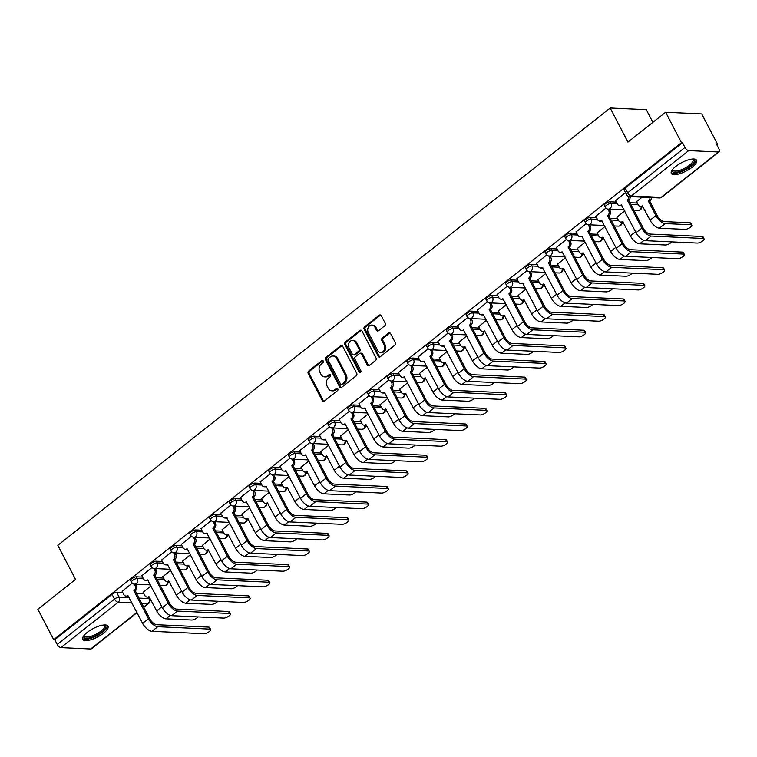 <?xml version="1.0" encoding="UTF-8"?>
<svg xmlns="http://www.w3.org/2000/svg" width="757" height="757" viewBox="0 0 757 757"><rect width="100%" height="100%" fill="white"/><g stroke="black" fill="none" stroke-linecap="round" stroke-linejoin="round"><path stroke-width="1.14" d="M323.277 360.994A1.259 1.022 -87.4 0 0 321.867 360.625L308.667 371.072A1.798 1.467 -87.4 0 0 308.213 373.561L322.264 400.567A1.798 1.467 -87.4 0 0 324.289 401.078L337.49 390.631A1.259 1.022 -87.4 0 0 336.392 388.53L334.689 389.883A5.744 4.693 -87.4 0 1 331.916 390.82A5.744 4.693 -87.4 0 1 328.207 388.227L327.043 385.985A5.744 4.693 -87.4 0 1 328.519 378.036L330.222 376.683A1.259 1.022 -87.4 0 0 329.125 374.583L327.421 375.936A5.744 4.693 -87.4 0 1 324.658 376.872A5.744 4.693 -87.4 0 1 320.949 374.28L319.776 372.028A5.744 4.693 -87.4 0 1 321.252 364.079L322.955 362.726A1.259 1.022 -87.4 0 0 323.277 360.994M322.984 360.625A1.259 1.022 -87.4 0 0 322.917 360.673L309.727 371.119A1.798 1.467 -87.4 0 0 309.263 373.608L323.324 400.614A1.798 1.467 -87.4 0 0 323.958 401.276M337.518 388.53A1.259 1.022 -87.4 0 0 337.442 388.578L335.739 389.931L334.689 389.883M330.251 374.583A1.259 1.022 -87.4 0 0 330.184 374.63L328.472 375.983L327.421 375.936M87.197 632.398A14.26 4.76 152.5 0 0 82.759 639.362A14.26 4.76 152.5 0 0 103.614 633.155A14.26 4.76 152.5 0 0 108.052 626.2A14.26 4.76 152.5 0 0 87.197 632.398M675.755 166.436A14.26 4.76 152.5 0 0 671.317 173.4A14.26 4.76 152.5 0 0 692.182 167.193A14.26 4.76 152.5 0 0 696.61 160.229A14.26 4.76 152.5 0 0 675.755 166.436M384.774 325.756A1.798 1.467 -87.4 0 0 385.237 323.277L381.291 315.697A1.798 1.467 -87.4 0 0 379.266 315.177L364.619 326.778A1.798 1.467 -87.4 0 0 364.155 329.267L378.216 356.273A1.798 1.467 -87.4 0 0 380.232 356.784L394.889 345.183A1.798 1.467 -87.4 0 0 395.353 342.703L390.584 333.553A1.798 1.467 -87.4 0 0 388.568 333.033L382.294 338A1.798 1.467 -87.4 0 0 381.831 340.48L384.196 345.022A4.797 3.927 -87.4 0 1 384.253 350.008A4.797 3.927 -87.4 0 1 380.648 352.45A4.797 3.927 -87.4 0 1 377.554 350.283L368.299 332.503A4.797 3.927 -87.4 0 1 368.233 327.516A4.797 3.927 -87.4 0 1 371.838 325.075A4.797 3.927 -87.4 0 1 374.942 327.242L376.484 330.203A1.798 1.467 -87.4 0 0 378.509 330.724L384.774 325.756M53.681 639.674L37.85 609.262L75.549 579.408L57.806 545.324L610.189 108.005L627.932 142.089L665.63 112.244L681.47 142.657L53.681 639.674L54.741 639.722L57.201 644.462L114.515 599.09A3.653 1.221 -27.5 0 1 119.152 597.178L129.239 597.652M342.675 346.271A1.798 1.467 -87.4 0 0 340.65 345.76L325.993 357.361A1.798 1.467 -87.4 0 0 325.538 359.84L339.59 386.846A1.798 1.467 -87.4 0 0 341.615 387.366L356.273 375.765A1.798 1.467 -87.4 0 0 356.727 373.277L342.675 346.271M345.306 342.069L359.963 330.468A1.798 1.467 -87.4 0 1 361.978 330.989L376.04 357.995A1.798 1.467 -87.4 0 1 375.576 360.474L369.312 365.442A1.798 1.467 -87.4 0 1 367.287 364.921L361.581 353.973A1.798 1.467 -87.4 0 0 359.566 353.453L355.402 356.746A1.798 1.467 -87.4 0 0 354.938 359.234L360.871 370.637A1.259 1.022 -87.4 0 1 359.14 372.009L344.842 344.558A1.798 1.467 -87.4 0 1 345.306 342.069L346.356 342.117L361.013 330.516L359.963 330.468M665.63 112.244L701.739 113.91L717.57 144.322L716.841 144.899M652.884 122.331L646.289 109.67L610.189 108.005M681.47 142.657L682.521 142.704L684.99 147.445A3.653 1.722 51.6 0 0 688.681 150.596L718.469 151.977A3.653 1.722 51.6 0 0 719.15 151.788A3.653 1.722 51.6 0 0 718.989 149.015L716.519 144.275L717.57 144.322M54.741 639.722L112.045 594.349A3.653 1.221 -27.5 0 1 116.682 592.447L122.842 592.731M136.563 593.365L143.896 593.696M137.045 612.64L91.37 648.806A3.653 1.722 -128.4 0 1 90.689 648.995L60.901 647.614A3.653 1.722 -128.4 0 1 57.201 644.462M151.968 567.513L141.843 575.689M170.741 570.286L162.897 576.664M171.707 551.881L161.582 560.066M190.48 554.663L182.636 561.041M191.436 536.259L181.311 544.444M210.219 539.031L202.365 545.409M211.175 520.636L201.05 528.812M229.948 523.409L222.104 529.786M230.913 505.004L220.789 513.189M249.687 507.786L241.843 514.164M250.652 489.382L240.527 497.567M269.426 492.154L261.581 498.532M270.391 473.759L260.266 481.935M289.165 476.532L281.311 482.909M290.12 458.127L279.995 466.312M308.894 460.909L301.049 467.287M309.859 442.504L299.734 450.689M328.633 445.277L320.788 451.655M329.598 426.882L319.473 435.057M348.371 429.654L340.527 436.032M349.337 411.25L339.212 419.435M368.11 414.032L360.266 420.409M369.075 395.627L358.95 403.812M387.849 398.4L379.995 404.777M388.805 380.005L378.68 388.18M407.578 382.777L399.734 389.155M408.543 364.372L398.419 372.558M427.317 367.154L419.473 373.532M428.282 348.75L418.157 356.935M447.056 351.522L439.211 357.9M448.021 333.127L437.896 341.303M466.795 335.9L458.95 342.278M467.76 317.495L457.635 325.68M486.533 320.277L478.679 326.655M487.489 301.873L477.364 310.058M506.263 304.645L498.418 311.023M507.228 286.25L497.103 294.426M526.001 289.023L518.157 295.4M526.967 270.618L516.842 278.803M545.74 273.4L537.896 279.778M546.705 254.995L536.581 263.181M565.479 257.768L557.635 264.146M566.444 239.373L556.319 247.548M585.218 242.145L577.364 248.523M586.173 223.741L576.049 231.926M604.947 226.523L597.103 232.901M605.912 208.118L595.787 216.303M624.686 210.891L616.841 217.268M625.5 192.609L615.526 200.671M642.059 197.142L636.58 201.646M610.104 201.797L610.984 203.482A3.653 1.221 -27.5 0 0 607.067 204.873A3.653 1.221 -27.5 0 0 605.212 207.172L604.332 205.488A3.653 1.221 152.5 0 1 606.196 203.198A3.653 1.221 152.5 0 1 610.104 201.797L616.264 202.081M629.985 202.715L637.309 203.056M590.365 217.429L591.245 219.104A3.653 1.221 -27.5 0 0 587.328 220.505A3.653 1.221 -27.5 0 0 585.473 222.795L584.593 221.12A3.653 1.221 152.5 0 1 586.457 218.82A3.653 1.221 152.5 0 1 590.365 217.429L596.525 217.713M610.246 218.347L617.58 218.678M570.636 233.052L571.507 234.736A3.653 1.221 -27.5 0 0 567.599 236.127A3.653 1.221 -27.5 0 0 565.734 238.427L564.854 236.742A3.653 1.221 152.5 0 1 566.719 234.443A3.653 1.221 152.5 0 1 570.636 233.052L576.787 233.336M590.517 233.97L597.841 234.31M550.897 248.675L551.768 250.359A3.653 1.221 -27.5 0 0 547.86 251.75A3.653 1.221 -27.5 0 0 545.996 254.049L545.125 252.365A3.653 1.221 152.5 0 1 546.98 250.075A3.653 1.221 152.5 0 1 550.897 248.675L557.048 248.958M570.778 249.592L578.102 249.933M531.159 264.307L532.029 265.981A3.653 1.221 -27.5 0 0 528.121 267.382A3.653 1.221 -27.5 0 0 526.257 269.672L525.386 267.997A3.653 1.221 152.5 0 1 527.251 265.698A3.653 1.221 152.5 0 1 531.159 264.307L537.309 264.59M551.039 265.224L558.363 265.556M511.42 279.929L512.3 281.613A3.653 1.221 -27.5 0 0 508.382 283.004A3.653 1.221 -27.5 0 0 506.528 285.304L505.648 283.62A3.653 1.221 152.5 0 1 507.512 281.32A3.653 1.221 152.5 0 1 511.42 279.929L517.58 280.213M531.3 280.847L538.634 281.188M491.681 295.552L492.561 297.236A3.653 1.221 -27.5 0 0 488.644 298.627A3.653 1.221 -27.5 0 0 486.789 300.926L485.909 299.242A3.653 1.221 152.5 0 1 487.773 296.952A3.653 1.221 152.5 0 1 491.681 295.552L497.841 295.836M511.562 296.47L518.895 296.81M471.952 311.184L472.822 312.859A3.653 1.221 -27.5 0 0 468.914 314.259A3.653 1.221 -27.5 0 0 467.05 316.549L466.17 314.874A3.653 1.221 152.5 0 1 468.034 312.575A3.653 1.221 152.5 0 1 471.952 311.184L478.102 311.468M491.832 312.102L499.156 312.433M452.213 326.806L453.083 328.491A3.653 1.221 -27.5 0 0 449.175 329.882A3.653 1.221 -27.5 0 0 447.311 332.181L446.441 330.497A3.653 1.221 152.5 0 1 448.295 328.197A3.653 1.221 152.5 0 1 452.213 326.806L458.363 327.09M472.094 327.724L479.418 328.065M432.474 342.429L433.345 344.113A3.653 1.221 -27.5 0 0 429.437 345.504A3.653 1.221 -27.5 0 0 427.573 347.804L426.702 346.119A3.653 1.221 152.5 0 1 428.566 343.829A3.653 1.221 152.5 0 1 432.474 342.429L438.634 342.713M452.355 343.347L459.679 343.687M412.735 358.061L413.615 359.736A3.653 1.221 -27.5 0 0 409.698 361.136A3.653 1.221 -27.5 0 0 407.843 363.426L406.963 361.751A3.653 1.221 152.5 0 1 408.827 359.452A3.653 1.221 152.5 0 1 412.735 358.061L418.895 358.345M432.616 358.979L439.949 359.31M392.997 373.684L393.877 375.368A3.653 1.221 -27.5 0 0 389.969 376.759A3.653 1.221 -27.5 0 0 388.104 379.058L387.224 377.374A3.653 1.221 152.5 0 1 389.089 375.075A3.653 1.221 152.5 0 1 392.997 373.684L399.157 373.967M412.877 374.601L420.211 374.942M373.267 389.306L374.138 390.99A3.653 1.221 -27.5 0 0 370.23 392.381A3.653 1.221 -27.5 0 0 368.366 394.681L367.486 392.997A3.653 1.221 152.5 0 1 369.35 390.707A3.653 1.221 152.5 0 1 373.267 389.306L379.418 389.59M393.148 390.224L400.472 390.565M353.528 404.938L354.399 406.613A3.653 1.221 -27.5 0 0 350.491 408.014A3.653 1.221 -27.5 0 0 348.627 410.303L347.756 408.629A3.653 1.221 152.5 0 1 349.611 406.329A3.653 1.221 152.5 0 1 353.528 404.938L359.679 405.222M373.409 405.856L380.733 406.187M333.79 420.561L334.66 422.245A3.653 1.221 -27.5 0 0 330.752 423.636A3.653 1.221 -27.5 0 0 328.888 425.936L328.018 424.251A3.653 1.221 152.5 0 1 329.882 421.952A3.653 1.221 152.5 0 1 333.79 420.561L339.95 420.845M353.67 421.479L360.994 421.819M314.051 436.183L314.931 437.868A3.653 1.221 -27.5 0 0 311.013 439.259A3.653 1.221 -27.5 0 0 309.159 441.558L308.279 439.874A3.653 1.221 152.5 0 1 310.143 437.584A3.653 1.221 152.5 0 1 314.051 436.183L320.211 436.467M333.932 437.101L341.265 437.442M294.312 451.815L295.192 453.49A3.653 1.221 -27.5 0 0 291.284 454.891A3.653 1.221 -27.5 0 0 289.42 457.181L288.54 455.506A3.653 1.221 152.5 0 1 290.404 453.206A3.653 1.221 152.5 0 1 294.312 451.815L300.472 452.099M314.193 452.733L321.526 453.065M274.583 467.438L275.453 469.122A3.653 1.221 -27.5 0 0 271.545 470.513A3.653 1.221 -27.5 0 0 269.681 472.813L268.801 471.128A3.653 1.221 152.5 0 1 270.665 468.829A3.653 1.221 152.5 0 1 274.583 467.438L280.733 467.722M294.464 468.356L301.788 468.697M254.844 483.061L255.715 484.745A3.653 1.221 -27.5 0 0 251.807 486.136A3.653 1.221 -27.5 0 0 249.942 488.435L249.072 486.751A3.653 1.221 152.5 0 1 250.927 484.461A3.653 1.221 152.5 0 1 254.844 483.061L260.995 483.345M274.725 483.978L282.049 484.319M235.105 498.693L235.985 500.368A3.653 1.221 -27.5 0 0 232.068 501.768A3.653 1.221 -27.5 0 0 230.204 504.058L229.333 502.383A3.653 1.221 152.5 0 1 231.197 500.084A3.653 1.221 152.5 0 1 235.105 498.693L241.265 498.977M254.986 499.611L262.31 499.942M215.367 514.315L216.247 516A3.653 1.221 -27.5 0 0 212.329 517.391A3.653 1.221 -27.5 0 0 210.474 519.69L209.594 518.006A3.653 1.221 152.5 0 1 211.458 515.706A3.653 1.221 152.5 0 1 215.367 514.315L221.527 514.599M235.247 515.233L242.581 515.574M195.628 529.938L196.508 531.622A3.653 1.221 -27.5 0 0 192.6 533.013A3.653 1.221 -27.5 0 0 190.736 535.313L189.856 533.628A3.653 1.221 152.5 0 1 191.72 531.338A3.653 1.221 152.5 0 1 195.628 529.938L201.788 530.222M215.508 530.856L222.842 531.196M175.898 545.57L176.769 547.245A3.653 1.221 -27.5 0 0 172.861 548.645A3.653 1.221 -27.5 0 0 170.997 550.935L170.126 549.26A3.653 1.221 152.5 0 1 171.981 546.961A3.653 1.221 152.5 0 1 175.898 545.57L182.049 545.854M195.779 546.488L203.103 546.819M156.16 561.192L157.03 562.877A3.653 1.221 -27.5 0 0 153.122 564.268A3.653 1.221 -27.5 0 0 151.258 566.567L150.388 564.883A3.653 1.221 152.5 0 1 152.242 562.583A3.653 1.221 152.5 0 1 156.16 561.192L162.31 561.476M176.04 562.11L183.364 562.451M136.421 576.815L137.301 578.499A3.653 1.221 -27.5 0 0 133.383 579.89A3.653 1.221 -27.5 0 0 131.519 582.19L130.649 580.505A3.653 1.221 152.5 0 1 132.513 578.216A3.653 1.221 152.5 0 1 136.421 576.815L142.581 577.099M156.302 577.733L163.626 578.074M132.229 583.136L122.104 591.321M151.003 585.909L143.158 592.286M682.521 142.704L625.206 188.077A3.653 1.221 152.5 0 0 624.071 189.865L626.531 194.606A3.653 1.221 -27.5 0 1 627.676 192.817L684.99 147.445M324.658 376.872L325.709 376.92A5.744 4.693 -87.4 0 0 328.472 375.983M331.916 390.82L332.976 390.867A5.744 4.693 -87.4 0 0 335.739 389.931M342.032 345.608A1.798 1.467 -87.4 0 0 341.7 345.807L327.043 357.408A1.798 1.467 -87.4 0 0 326.589 359.887L340.641 386.893A1.798 1.467 -87.4 0 0 341.284 387.565M328.453 358.383A1.259 1.022 -87.4 0 0 328.131 360.114L340.47 383.818A1.259 1.022 -87.4 0 0 341.89 384.187L343.687 382.758A5.744 4.693 -87.4 0 0 345.164 374.81L336.733 358.61A5.744 4.693 -87.4 0 0 333.023 356.017A5.744 4.693 -87.4 0 0 330.251 356.954L328.453 358.383M341.284 384.386L342.334 384.433A1.259 1.022 -87.4 0 0 342.94 384.234L341.89 384.187M333.023 356.017L334.074 356.064A5.744 4.693 -87.4 0 1 337.783 358.657L346.214 374.857A5.744 4.693 -87.4 0 1 344.738 382.805L342.94 384.234M360.427 353.159L361.477 353.207A1.798 1.467 -87.4 0 1 362.641 354.021L368.337 364.969A1.798 1.467 -87.4 0 0 368.971 365.64M346.356 342.117A1.798 1.467 -87.4 0 0 345.902 344.605L360.19 372.056A1.259 1.022 -87.4 0 0 360.483 372.425M355.667 342.609A4.797 3.927 -87.4 0 0 352.563 340.442A4.797 3.927 -87.4 0 0 348.968 342.874A4.797 3.927 -87.4 0 0 349.024 347.87L352.289 354.134A1.798 1.467 -87.4 0 0 354.304 354.645L358.468 351.352A1.798 1.467 -87.4 0 0 358.932 348.873L355.667 342.609L356.717 342.656A4.797 3.927 -87.4 0 0 353.623 340.489L352.563 340.442M353.443 354.938L354.494 354.986A1.798 1.467 -87.4 0 0 355.364 354.692L354.304 354.645M356.717 342.656L359.982 348.92A1.798 1.467 -87.4 0 1 359.518 351.399L355.364 354.692M371.838 325.075L372.889 325.122A4.797 3.927 -87.4 0 1 375.992 327.289L377.535 330.251A1.798 1.467 -87.4 0 0 378.169 330.923M380.648 352.45L381.708 352.497A4.797 3.927 -87.4 0 0 385.304 350.056A4.797 3.927 -87.4 0 0 385.247 345.069L384.196 345.022M389.95 332.881A1.798 1.467 -87.4 0 0 389.618 333.08L383.345 338.048A1.798 1.467 -87.4 0 0 382.881 340.527L385.247 345.069M380.657 315.035A1.798 1.467 -87.4 0 0 380.326 315.234L365.669 326.835A1.798 1.467 -87.4 0 0 365.205 329.314L379.266 356.32A1.798 1.467 -87.4 0 0 379.9 356.982M143.092 592.173L144.805 595.447A3.653 2.99 -87.4 0 0 147.161 597.093A3.653 2.99 -87.4 0 0 148.921 596.497L156.671 610.871A9.235 4.334 51.6 0 0 166.001 618.829L191.739 620.021A4.201 1.4 152.5 0 0 198.031 616.898M149.46 597.018A3.653 2.99 92.6 0 1 148.533 597.159L147.161 597.093M122.047 591.198L123.751 594.472A3.653 2.99 -87.4 0 0 126.107 596.119A3.653 2.99 -87.4 0 0 127.867 595.522L142.619 623.342A9.235 4.334 51.6 0 0 151.949 631.31L204.002 633.713A4.201 1.4 152.5 0 0 208.506 632.114A4.201 1.4 152.5 0 0 210.645 629.464A4.201 1.4 152.5 0 0 209.821 629.105L208.79 627.118A4.201 1.4 -27.5 0 1 209.613 627.477L210.645 629.464M135.635 584.205L136.374 585.625A3.653 2.99 92.6 0 1 135.437 590.678L133.875 590.763L148.438 618.734A9.235 4.334 51.6 0 0 157.768 626.701L209.821 629.105M208.79 627.118L156.737 624.714A6.851 3.217 -128.4 0 1 149.81 618.8L135.248 590.829M128.406 596.043A3.653 2.99 92.6 0 1 127.479 596.185L126.107 596.119M133.875 590.763L134.065 590.621A3.653 2.99 -87.4 0 0 135.011 585.558L136.374 585.625M134.263 584.12L135.011 585.558M162.831 576.55L164.534 579.815A3.653 2.99 -87.4 0 0 166.9 581.471A3.653 2.99 -87.4 0 0 168.66 580.874L176.409 595.239A9.235 4.334 51.6 0 0 185.739 603.206L211.477 604.398A4.201 1.4 152.5 0 0 217.77 601.276M169.199 581.395A3.653 2.99 92.6 0 1 168.272 581.527L166.9 581.471M182.569 560.918L184.273 564.192A3.653 2.99 -87.4 0 0 186.638 565.839A3.653 2.99 -87.4 0 0 188.398 565.242L196.148 579.616A9.235 4.334 51.6 0 0 205.478 587.583L231.216 588.766A4.201 1.4 152.5 0 0 237.509 585.653M188.938 565.772A3.653 2.99 92.6 0 1 188.001 565.905L186.638 565.839M202.308 545.295L204.012 548.57A3.653 2.99 -87.4 0 0 206.368 550.216A3.653 2.99 -87.4 0 0 208.128 549.62L215.877 563.993A9.235 4.334 51.6 0 0 225.217 571.951L250.955 573.144A4.201 1.4 152.5 0 0 257.238 570.021M208.677 550.14A3.653 2.99 92.6 0 1 207.74 550.282L206.368 550.216M104.447 624.97A12.339 4.116 -27.5 0 1 105.715 625.869A12.339 4.116 -27.5 0 1 96.65 635.218A12.339 4.116 -27.5 0 1 83.819 637.252A12.339 4.116 -27.5 0 1 83.819 635.71M84.084 635.369A11.421 3.813 152.5 0 0 84.235 636.06A11.421 3.813 152.5 0 0 96.12 634.177A11.421 3.813 152.5 0 0 104.504 625.519L104.504 625.519A11.421 3.813 152.5 0 0 104.021 624.989M82.57 638.567A14.165 4.731 152.5 0 0 96.953 635.757A14.165 4.731 152.5 0 0 107.503 625.585M693.015 158.998A12.339 4.116 -27.5 0 1 694.283 159.897A12.339 4.116 -27.5 0 1 685.217 169.256A12.339 4.116 -27.5 0 1 672.386 171.281A12.339 4.116 -27.5 0 1 672.377 169.738M672.651 169.398A11.421 3.813 152.5 0 0 672.793 170.098A11.421 3.813 152.5 0 0 684.688 168.215A11.421 3.813 152.5 0 0 693.071 159.557A11.421 3.813 152.5 0 0 693.071 159.547A11.421 3.813 152.5 0 0 692.579 159.027M671.128 172.596A14.165 4.731 152.5 0 0 685.511 169.786A14.165 4.731 152.5 0 0 696.071 159.613M141.777 575.575L143.48 578.85A3.653 2.99 -87.4 0 0 145.846 580.496A3.653 2.99 -87.4 0 0 147.606 579.9L162.358 607.72A9.235 4.334 51.6 0 0 171.688 615.687L223.741 618.091A4.201 1.4 152.5 0 0 228.245 616.482A4.201 1.4 152.5 0 0 230.383 613.842A4.201 1.4 152.5 0 0 229.56 613.482L228.529 611.495A4.201 1.4 -27.5 0 1 229.343 611.855L230.383 613.842M155.374 568.573L156.112 569.993A3.653 2.99 92.6 0 1 155.176 575.055L153.614 575.14L168.177 603.111A9.235 4.334 51.6 0 0 177.507 611.079L229.56 613.482M228.529 611.495L176.476 609.092A6.851 3.217 -128.4 0 1 169.549 603.178L154.986 575.206M148.145 580.42A3.653 2.99 92.6 0 1 147.218 580.562L145.846 580.496M153.614 575.14L153.803 574.989A3.653 2.99 -87.4 0 0 154.74 569.936L156.112 569.993M154.002 568.498L154.74 569.936M161.515 559.943L163.219 563.217A3.653 2.99 -87.4 0 0 165.584 564.873A3.653 2.99 -87.4 0 0 167.344 564.277L182.096 592.097A9.235 4.334 51.6 0 0 191.426 600.055L243.48 602.458A4.201 1.4 152.5 0 0 247.974 600.859A4.201 1.4 152.5 0 0 250.122 598.219A4.201 1.4 152.5 0 0 249.299 597.85L248.268 595.863A4.201 1.4 -27.5 0 1 249.081 596.232L250.122 598.219M175.113 552.951L175.851 554.37A3.653 2.99 92.6 0 1 174.914 559.432L173.353 559.518L187.916 587.489A9.235 4.334 51.6 0 0 197.246 595.447L249.299 597.85M248.268 595.863L196.214 593.46A6.851 3.217 -128.4 0 1 189.278 587.546L174.725 559.584M167.884 564.798A3.653 2.99 92.6 0 1 166.947 564.93L165.584 564.873M173.353 559.518L173.542 559.366A3.653 2.99 -87.4 0 0 174.479 554.304L175.851 554.37M173.732 552.875L174.479 554.304M181.254 544.321L182.957 547.595A3.653 2.99 -87.4 0 0 185.323 549.241A3.653 2.99 -87.4 0 0 187.083 548.645L201.826 576.465A9.235 4.334 51.6 0 0 211.165 584.432L263.218 586.836A4.201 1.4 152.5 0 0 267.713 585.237A4.201 1.4 152.5 0 0 269.852 582.587A4.201 1.4 152.5 0 0 269.038 582.228L267.997 580.241A4.201 1.4 -27.5 0 1 268.82 580.6L269.852 582.587M194.852 537.328L195.59 538.747A3.653 2.99 92.6 0 1 194.644 543.8L193.092 543.886L207.645 571.857A9.235 4.334 51.6 0 0 216.985 579.824L269.038 582.228M267.997 580.241L215.953 577.837A6.851 3.217 -128.4 0 1 209.017 571.923L194.454 543.952M187.622 549.166A3.653 2.99 92.6 0 1 186.686 549.308L185.323 549.241M193.092 543.886L193.281 543.744A3.653 2.99 -87.4 0 0 194.218 538.681L195.59 538.747M193.47 537.243L194.218 538.681M222.047 529.673L223.75 532.937A3.653 2.99 -87.4 0 0 226.106 534.593A3.653 2.99 -87.4 0 0 227.866 533.997L235.616 548.361A9.235 4.334 51.6 0 0 244.956 556.329L270.684 557.521A4.201 1.4 152.5 0 0 276.977 554.398M228.406 534.518A3.653 2.99 92.6 0 1 227.479 534.65L226.106 534.593M241.776 514.041L243.48 517.315A3.653 2.99 -87.4 0 0 245.845 518.961A3.653 2.99 -87.4 0 0 247.605 518.365L255.355 532.739A9.235 4.334 51.6 0 0 264.685 540.706L290.423 541.889A4.201 1.4 152.5 0 0 296.716 538.776M248.145 518.895A3.653 2.99 92.6 0 1 247.217 519.028L245.845 518.961M200.993 528.698L202.696 531.972A3.653 2.99 -87.4 0 0 205.052 533.619A3.653 2.99 -87.4 0 0 206.812 533.023L221.564 560.842A9.235 4.334 51.6 0 0 230.904 568.81L282.957 571.213A4.201 1.4 152.5 0 0 287.452 569.605A4.201 1.4 152.5 0 0 289.59 566.965A4.201 1.4 152.5 0 0 288.777 566.605L287.736 564.618A4.201 1.4 -27.5 0 1 288.559 564.977L289.59 566.965M214.581 521.696L215.319 523.115A3.653 2.99 92.6 0 1 214.382 528.178L212.831 528.263L227.384 556.234A9.235 4.334 51.6 0 0 236.723 564.202L288.777 566.605M287.736 564.618L235.682 562.214A6.851 3.217 -128.4 0 1 228.756 556.3L214.193 528.329M207.352 533.543A3.653 2.99 92.6 0 1 206.424 533.685L205.052 533.619M212.831 528.263L213.02 528.112A3.653 2.99 -87.4 0 0 213.957 523.059L215.319 523.115M213.209 521.62L213.957 523.059M220.732 513.066L222.435 516.34A3.653 2.99 -87.4 0 0 224.791 517.996A3.653 2.99 -87.4 0 0 226.551 517.4L241.303 545.22A9.235 4.334 51.6 0 0 250.633 553.178L302.686 555.581A4.201 1.4 152.5 0 0 307.191 553.982A4.201 1.4 152.5 0 0 309.329 551.342A4.201 1.4 152.5 0 0 308.506 550.973L307.474 548.986A4.201 1.4 -27.5 0 1 308.298 549.355L309.329 551.342M234.32 506.073L235.058 507.493A3.653 2.99 92.6 0 1 234.121 512.555L232.56 512.64L247.123 540.612A9.235 4.334 51.6 0 0 256.453 548.57L308.506 550.973M307.474 548.986L255.421 546.582A6.851 3.217 -128.4 0 1 248.495 540.668L233.932 512.707M227.091 517.92A3.653 2.99 92.6 0 1 226.163 518.053L224.791 517.996M232.56 512.64L232.749 512.489A3.653 2.99 -87.4 0 0 233.695 507.427L235.058 507.493M232.948 505.998L233.695 507.427M261.515 498.418L263.218 501.692A3.653 2.99 -87.4 0 0 265.584 503.339A3.653 2.99 -87.4 0 0 267.344 502.743L275.094 517.116A9.235 4.334 51.6 0 0 284.424 525.074L310.162 526.266A4.201 1.4 152.5 0 0 316.454 523.144M267.883 503.263A3.653 2.99 92.6 0 1 266.947 503.405L265.584 503.339M281.254 482.796L282.957 486.06A3.653 2.99 -87.4 0 0 285.323 487.716A3.653 2.99 -87.4 0 0 287.083 487.12L294.833 501.484A9.235 4.334 51.6 0 0 304.163 509.452L329.901 510.644A4.201 1.4 152.5 0 0 336.193 507.521M287.622 487.64A3.653 2.99 92.6 0 1 286.685 487.773L285.323 487.716M300.993 467.164L302.696 470.438A3.653 2.99 -87.4 0 0 305.052 472.084A3.653 2.99 -87.4 0 0 306.812 471.488L314.562 485.862A9.235 4.334 51.6 0 0 323.901 493.829L349.639 495.012A4.201 1.4 152.5 0 0 355.922 491.899M307.351 472.018A3.653 2.99 92.6 0 1 306.424 472.15L305.052 472.084M320.731 451.541L322.435 454.815A3.653 2.99 -87.4 0 0 324.791 456.462A3.653 2.99 -87.4 0 0 326.551 455.865L334.301 470.239A9.235 4.334 51.6 0 0 343.64 478.197L369.369 479.389A4.201 1.4 152.5 0 0 375.661 476.267M327.09 456.386A3.653 2.99 92.6 0 1 326.163 456.528L324.791 456.462M340.461 435.918L342.164 439.183A3.653 2.99 -87.4 0 0 344.53 440.839A3.653 2.99 -87.4 0 0 346.29 440.243L354.039 454.607A9.235 4.334 51.6 0 0 363.369 462.574L389.107 463.767A4.201 1.4 152.5 0 0 395.4 460.644M346.829 440.763A3.653 2.99 92.6 0 1 345.902 440.896L344.53 440.839M360.2 420.286L361.903 423.56A3.653 2.99 -87.4 0 0 364.268 425.207A3.653 2.99 -87.4 0 0 366.028 424.611L373.778 438.984A9.235 4.334 51.6 0 0 383.108 446.952L408.846 448.135A4.201 1.4 152.5 0 0 415.139 445.021M366.568 425.141A3.653 2.99 92.6 0 1 365.631 425.273L364.268 425.207M379.938 404.664L381.642 407.938A3.653 2.99 -87.4 0 0 384.007 409.584A3.653 2.99 -87.4 0 0 385.767 408.988L393.508 423.362A9.235 4.334 51.6 0 0 402.847 431.32L428.585 432.512A4.201 1.4 152.5 0 0 434.878 429.389M386.307 409.509A3.653 2.99 92.6 0 1 385.37 409.651L384.007 409.584M399.677 389.041L401.38 392.306A3.653 2.99 -87.4 0 0 403.736 393.962A3.653 2.99 -87.4 0 0 405.497 393.366L413.246 407.73A9.235 4.334 51.6 0 0 422.586 415.697L448.324 416.889A4.201 1.4 152.5 0 0 454.607 413.767M406.036 393.886A3.653 2.99 92.6 0 1 405.109 394.019L403.736 393.962M240.461 497.444L242.164 500.718A3.653 2.99 -87.4 0 0 244.53 502.364A3.653 2.99 -87.4 0 0 246.29 501.768L261.042 529.588A9.235 4.334 51.6 0 0 270.372 537.555L322.425 539.959A4.201 1.4 152.5 0 0 326.929 538.359A4.201 1.4 152.5 0 0 329.068 535.71A4.201 1.4 152.5 0 0 328.245 535.35L327.213 533.363A4.201 1.4 -27.5 0 1 328.027 533.723L329.068 535.71M254.059 490.451L254.797 491.87A3.653 2.99 92.6 0 1 253.86 496.923L252.299 497.008L266.861 524.98A9.235 4.334 51.6 0 0 276.191 532.947L328.245 535.35M327.213 533.363L275.16 530.96A6.851 3.217 -128.4 0 1 268.224 525.046L253.671 497.075M246.829 502.288A3.653 2.99 92.6 0 1 245.902 502.43L244.53 502.364M252.299 497.008L252.488 496.866A3.653 2.99 -87.4 0 0 253.425 491.804L254.797 491.87M252.687 490.366L253.425 491.804M260.2 481.821L261.903 485.095A3.653 2.99 -87.4 0 0 264.269 486.742A3.653 2.99 -87.4 0 0 266.029 486.145L280.781 513.965A9.235 4.334 51.6 0 0 290.111 521.933L342.164 524.336A4.201 1.4 152.5 0 0 346.659 522.727A4.201 1.4 152.5 0 0 348.807 520.087A4.201 1.4 152.5 0 0 347.983 519.728L346.952 517.741A4.201 1.4 -27.5 0 1 347.766 518.1L348.807 520.087M273.797 474.819L274.536 476.238A3.653 2.99 92.6 0 1 273.599 481.301L272.037 481.386L286.6 509.357A9.235 4.334 51.6 0 0 295.93 517.324L347.983 519.728M346.952 517.741L294.899 515.337A6.851 3.217 -128.4 0 1 287.963 509.423L273.409 481.452M266.568 486.666A3.653 2.99 92.6 0 1 265.631 486.808L264.269 486.742M272.037 481.386L272.227 481.234A3.653 2.99 -87.4 0 0 273.163 476.181L274.536 476.238M272.416 474.743L273.163 476.181M279.939 466.189L281.642 469.463A3.653 2.99 -87.4 0 0 284.007 471.119A3.653 2.99 -87.4 0 0 285.767 470.523L300.51 498.343A9.235 4.334 51.6 0 0 309.85 506.301L361.903 508.704A4.201 1.4 152.5 0 0 366.397 507.105A4.201 1.4 152.5 0 0 368.536 504.465A4.201 1.4 152.5 0 0 367.722 504.096L366.681 502.109A4.201 1.4 -27.5 0 1 367.505 502.478L368.536 504.465M293.536 459.196L294.274 460.616A3.653 2.99 92.6 0 1 293.328 465.678L291.776 465.763L306.33 493.734A9.235 4.334 51.6 0 0 315.669 501.692L367.722 504.096M366.681 502.109L314.638 499.705A6.851 3.217 -128.4 0 1 307.702 493.791L293.139 465.829M286.307 471.043A3.653 2.99 92.6 0 1 285.37 471.176L284.007 471.119M291.776 465.763L291.965 465.612A3.653 2.99 -87.4 0 0 292.902 460.549L294.274 460.616M292.155 459.12L292.902 460.549M299.677 450.566L301.381 453.84A3.653 2.99 -87.4 0 0 303.737 455.487A3.653 2.99 -87.4 0 0 305.497 454.891L320.249 482.711A9.235 4.334 51.6 0 0 329.588 490.678L381.642 493.081A4.201 1.4 152.5 0 0 386.136 491.482A4.201 1.4 152.5 0 0 388.275 488.833A4.201 1.4 152.5 0 0 387.461 488.473L386.42 486.486A4.201 1.4 -27.5 0 1 387.243 486.846L388.275 488.833M313.266 443.574L314.004 444.993A3.653 2.99 92.6 0 1 313.067 450.046L311.515 450.131L326.068 478.102A9.235 4.334 51.6 0 0 335.408 486.07L387.461 488.473M386.42 486.486L334.367 484.083A6.851 3.217 -128.4 0 1 327.44 478.169L312.878 450.197M306.036 455.411A3.653 2.99 92.6 0 1 305.109 455.553L303.737 455.487M311.515 450.131L311.704 449.989A3.653 2.99 -87.4 0 0 312.641 444.927L314.004 444.993M311.893 443.488L312.641 444.927M319.416 434.944L321.119 438.218A3.653 2.99 -87.4 0 0 323.476 439.864A3.653 2.99 -87.4 0 0 325.236 439.268L339.988 467.088A9.235 4.334 51.6 0 0 349.318 475.055L401.371 477.459A4.201 1.4 152.5 0 0 405.875 475.85A4.201 1.4 152.5 0 0 408.014 473.21A4.201 1.4 152.5 0 0 407.19 472.851L406.159 470.863A4.201 1.4 -27.5 0 1 406.982 471.223L408.014 473.21M333.004 427.942L333.742 429.361A3.653 2.99 92.6 0 1 332.806 434.423L331.244 434.509L345.807 462.48A9.235 4.334 51.6 0 0 355.137 470.447L407.19 472.851M406.159 470.863L354.106 468.46A6.851 3.217 -128.4 0 1 347.179 462.546L332.616 434.575M325.775 439.789A3.653 2.99 92.6 0 1 324.848 439.931L323.476 439.864M331.244 434.509L331.434 434.357A3.653 2.99 -87.4 0 0 332.38 429.304L333.742 429.361M331.632 427.866L332.38 429.304M339.145 419.312L340.849 422.586A3.653 2.99 -87.4 0 0 343.214 424.242A3.653 2.99 -87.4 0 0 344.974 423.646L359.726 451.465A9.235 4.334 51.6 0 0 369.056 459.423L421.11 461.827A4.201 1.4 152.5 0 0 425.604 460.228A4.201 1.4 152.5 0 0 427.752 457.588A4.201 1.4 152.5 0 0 426.929 457.219L425.898 455.231A4.201 1.4 -27.5 0 1 426.711 455.6L427.752 457.588M352.743 412.319L353.481 413.738A3.653 2.99 92.6 0 1 352.544 418.801L350.983 418.886L365.546 446.857A9.235 4.334 51.6 0 0 374.876 454.815L426.929 457.219M425.898 455.231L373.844 452.828A6.851 3.217 -128.4 0 1 366.908 446.914L352.355 418.952M345.514 424.166A3.653 2.99 92.6 0 1 344.586 424.298L343.214 424.242M350.983 418.886L351.172 418.735A3.653 2.99 -87.4 0 0 352.109 413.672L353.481 413.738M351.371 412.243L352.109 413.672M358.884 403.689L360.587 406.963A3.653 2.99 -87.4 0 0 362.953 408.61A3.653 2.99 -87.4 0 0 364.713 408.014L379.465 435.833A9.235 4.334 51.6 0 0 388.795 443.801L440.848 446.204A4.201 1.4 152.5 0 0 445.343 444.605A4.201 1.4 152.5 0 0 447.491 441.956A4.201 1.4 152.5 0 0 446.668 441.596L445.636 439.609A4.201 1.4 -27.5 0 1 446.45 439.968L447.491 441.956M372.482 396.696L373.22 398.116A3.653 2.99 92.6 0 1 372.283 403.169L370.722 403.254L385.285 431.225A9.235 4.334 51.6 0 0 394.615 439.192L446.668 441.596M445.636 439.609L393.583 437.205A6.851 3.217 -128.4 0 1 386.647 431.291L372.094 403.32M365.252 408.534A3.653 2.99 92.6 0 1 364.316 408.676L362.953 408.61M370.722 403.254L370.911 403.112A3.653 2.99 -87.4 0 0 371.848 398.05L373.22 398.116M371.1 396.611L371.848 398.05M378.623 388.067L380.326 391.341A3.653 2.99 -87.4 0 0 382.692 392.987A3.653 2.99 -87.4 0 0 384.452 392.391L399.194 420.211A9.235 4.334 51.6 0 0 408.534 428.178L460.587 430.582A4.201 1.4 152.5 0 0 465.082 428.973A4.201 1.4 152.5 0 0 467.22 426.333A4.201 1.4 152.5 0 0 466.407 425.973L465.366 423.986A4.201 1.4 -27.5 0 1 466.189 424.346L467.22 426.333M392.221 381.064L392.959 382.484A3.653 2.99 92.6 0 1 392.012 387.546L390.461 387.631L405.014 415.602A9.235 4.334 51.6 0 0 414.353 423.57L466.407 425.973M465.366 423.986L413.322 421.583A6.851 3.217 -128.4 0 1 406.386 415.669L391.823 387.698M384.991 392.911A3.653 2.99 92.6 0 1 384.054 393.053L382.692 392.987M390.461 387.631L390.65 387.48A3.653 2.99 -87.4 0 0 391.587 382.427L392.959 382.484M390.839 380.989L391.587 382.427M419.416 373.409L421.119 376.683A3.653 2.99 -87.4 0 0 423.475 378.33A3.653 2.99 -87.4 0 0 425.235 377.734L432.985 392.107A9.235 4.334 51.6 0 0 442.315 400.075L468.053 401.257A4.201 1.4 152.5 0 0 474.346 398.144M425.775 378.263A3.653 2.99 92.6 0 1 424.847 378.396L423.475 378.33M439.145 357.787L440.848 361.061A3.653 2.99 -87.4 0 0 443.214 362.707A3.653 2.99 -87.4 0 0 444.974 362.111L452.724 376.484A9.235 4.334 51.6 0 0 462.054 384.442L487.792 385.635A4.201 1.4 152.5 0 0 494.084 382.512M445.513 362.631A3.653 2.99 92.6 0 1 444.586 362.773L443.214 362.707M458.884 342.164L460.587 345.429A3.653 2.99 -87.4 0 0 462.953 347.085A3.653 2.99 -87.4 0 0 464.713 346.488L472.463 360.852A9.235 4.334 51.6 0 0 481.793 368.82L507.531 370.012A4.201 1.4 152.5 0 0 513.823 366.89M465.252 347.009A3.653 2.99 92.6 0 1 464.315 347.141L462.953 347.085M478.623 326.532L480.326 329.806A3.653 2.99 -87.4 0 0 482.692 331.452A3.653 2.99 -87.4 0 0 484.452 330.856L492.192 345.23A9.235 4.334 51.6 0 0 501.531 353.197L527.269 354.38A4.201 1.4 152.5 0 0 533.562 351.267M484.991 331.386A3.653 2.99 92.6 0 1 484.054 331.519L482.692 331.452M498.361 310.909L500.065 314.183A3.653 2.99 -87.4 0 0 502.421 315.83A3.653 2.99 -87.4 0 0 504.181 315.234L511.931 329.607A9.235 4.334 51.6 0 0 521.27 337.565L547.008 338.757A4.201 1.4 152.5 0 0 553.291 335.635M504.72 315.754A3.653 2.99 92.6 0 1 503.793 315.896L502.421 315.83M518.1 295.287L519.804 298.551A3.653 2.99 -87.4 0 0 522.16 300.207A3.653 2.99 -87.4 0 0 523.92 299.611L531.669 313.975A9.235 4.334 51.6 0 0 541 321.943L566.738 323.135A4.201 1.4 152.5 0 0 573.03 320.012M524.459 300.132A3.653 2.99 92.6 0 1 523.532 300.264L522.16 300.207M398.362 372.435L400.065 375.709A3.653 2.99 -87.4 0 0 402.421 377.365A3.653 2.99 -87.4 0 0 404.181 376.768L418.933 404.588A9.235 4.334 51.6 0 0 428.273 412.546L480.317 414.95A4.201 1.4 152.5 0 0 484.821 413.35A4.201 1.4 152.5 0 0 486.959 410.71A4.201 1.4 152.5 0 0 486.145 410.341L485.105 408.354A4.201 1.4 -27.5 0 1 485.928 408.723L486.959 410.71M411.95 365.442L412.688 366.861A3.653 2.99 92.6 0 1 411.751 371.924L410.19 372.009L424.753 399.98A9.235 4.334 51.6 0 0 434.092 407.938L486.145 410.341M485.105 408.354L433.051 405.951A6.851 3.217 -128.4 0 1 426.125 400.037L411.562 372.075M404.721 377.289A3.653 2.99 92.6 0 1 403.793 377.421L402.421 377.365M410.19 372.009L410.389 371.857A3.653 2.99 -87.4 0 0 411.325 366.795L412.688 366.861M410.578 365.366L411.325 366.795M418.101 356.812L419.804 360.086A3.653 2.99 -87.4 0 0 422.16 361.732A3.653 2.99 -87.4 0 0 423.92 361.136L438.672 388.956A9.235 4.334 51.6 0 0 448.002 396.923L500.055 399.327A4.201 1.4 152.5 0 0 504.559 397.728A4.201 1.4 152.5 0 0 506.698 395.078A4.201 1.4 152.5 0 0 505.875 394.719L504.843 392.732A4.201 1.4 -27.5 0 1 505.667 393.091L506.698 395.078M431.689 349.819L432.427 351.239A3.653 2.99 92.6 0 1 431.49 356.292L429.929 356.377L444.491 384.348A9.235 4.334 51.6 0 0 453.822 392.315L505.875 394.719M504.843 392.732L452.79 390.328A6.851 3.217 -128.4 0 1 445.864 384.414L431.301 356.443M424.459 361.657A3.653 2.99 92.6 0 1 423.532 361.799L422.16 361.732M429.929 356.377L430.118 356.235A3.653 2.99 -87.4 0 0 431.064 351.172L432.427 351.239M430.317 349.734L431.064 351.172M437.83 341.189L439.533 344.463A3.653 2.99 -87.4 0 0 441.899 346.11A3.653 2.99 -87.4 0 0 443.659 345.514L458.411 373.333A9.235 4.334 51.6 0 0 467.741 381.301L519.794 383.704A4.201 1.4 152.5 0 0 524.289 382.096A4.201 1.4 152.5 0 0 526.437 379.456A4.201 1.4 152.5 0 0 525.613 379.096L524.582 377.109A4.201 1.4 -27.5 0 1 525.396 377.469L526.437 379.456M451.427 334.187L452.166 335.606A3.653 2.99 92.6 0 1 451.229 340.669L449.667 340.754L464.23 368.725A9.235 4.334 51.6 0 0 473.56 376.693L525.613 379.096M524.582 377.109L472.529 374.706A6.851 3.217 -128.4 0 1 465.593 368.791L451.04 340.82M444.198 346.034A3.653 2.99 92.6 0 1 443.271 346.176L441.899 346.11M449.667 340.754L449.857 340.603A3.653 2.99 -87.4 0 0 450.793 335.55L452.166 335.606M450.055 334.111L450.793 335.55M457.569 325.557L459.272 328.831A3.653 2.99 -87.4 0 0 461.638 330.487A3.653 2.99 -87.4 0 0 463.398 329.891L478.15 357.711A9.235 4.334 51.6 0 0 487.48 365.669L539.533 368.072A4.201 1.4 152.5 0 0 544.028 366.473A4.201 1.4 152.5 0 0 546.176 363.833A4.201 1.4 152.5 0 0 545.352 363.464L544.321 361.477A4.201 1.4 -27.5 0 1 545.135 361.846L546.176 363.833M471.166 318.565L471.904 319.984A3.653 2.99 92.6 0 1 470.968 325.046L469.406 325.132L483.969 353.103A9.235 4.334 51.6 0 0 493.299 361.061L545.352 363.464M544.321 361.477L492.268 359.073A6.851 3.217 -128.4 0 1 485.332 353.159L470.769 325.198M463.937 330.412A3.653 2.99 92.6 0 1 463 330.544L461.638 330.487M469.406 325.132L469.595 324.98A3.653 2.99 -87.4 0 0 470.532 319.918L471.904 319.984M469.785 318.489L470.532 319.918M477.307 309.935L479.011 313.209A3.653 2.99 -87.4 0 0 481.376 314.855A3.653 2.99 -87.4 0 0 483.136 314.259L497.879 342.079A9.235 4.334 51.6 0 0 507.218 350.046L559.272 352.45A4.201 1.4 152.5 0 0 563.766 350.851A4.201 1.4 152.5 0 0 565.905 348.201A4.201 1.4 152.5 0 0 565.091 347.842L564.05 345.854A4.201 1.4 -27.5 0 1 564.873 346.214L565.905 348.201M490.905 302.942L491.643 304.361A3.653 2.99 92.6 0 1 490.697 309.414L489.145 309.499L503.698 337.471A9.235 4.334 51.6 0 0 513.038 345.438L565.091 347.842M564.05 345.854L512.006 343.451A6.851 3.217 -128.4 0 1 505.07 337.537L490.508 309.566M483.676 314.78A3.653 2.99 92.6 0 1 482.739 314.921L481.376 314.855M489.145 309.499L489.334 309.358A3.653 2.99 -87.4 0 0 490.271 304.295L491.643 304.361M489.524 302.857L490.271 304.295M497.046 294.312L498.749 297.586A3.653 2.99 -87.4 0 0 501.106 299.233A3.653 2.99 -87.4 0 0 502.866 298.637L517.618 326.456A9.235 4.334 51.6 0 0 526.957 334.424L579.001 336.827A4.201 1.4 152.5 0 0 583.505 335.219A4.201 1.4 152.5 0 0 585.644 332.578A4.201 1.4 152.5 0 0 584.83 332.219L583.789 330.232A4.201 1.4 -27.5 0 1 584.612 330.591L585.644 332.578M510.634 287.31L511.372 288.729A3.653 2.99 92.6 0 1 510.436 293.792L508.874 293.877L523.437 321.848A9.235 4.334 51.6 0 0 532.777 329.815L584.83 332.219M583.789 330.232L531.736 327.828A6.851 3.217 -128.4 0 1 524.809 321.914L510.246 293.943M503.405 299.157A3.653 2.99 92.6 0 1 502.478 299.299L501.106 299.233M508.874 293.877L509.073 293.725A3.653 2.99 -87.4 0 0 510.01 288.672L511.372 288.729M509.262 287.234L510.01 288.672M537.83 279.655L539.533 282.929A3.653 2.99 -87.4 0 0 541.898 284.575A3.653 2.99 -87.4 0 0 543.658 283.979L551.408 298.353A9.235 4.334 51.6 0 0 560.738 306.32L586.476 307.503A4.201 1.4 152.5 0 0 592.769 304.39M544.198 284.509A3.653 2.99 92.6 0 1 543.271 284.641L541.898 284.575M516.785 278.68L518.488 281.954A3.653 2.99 -87.4 0 0 520.844 283.61A3.653 2.99 -87.4 0 0 522.604 283.014L537.356 310.834A9.235 4.334 51.6 0 0 546.686 318.792L598.74 321.195A4.201 1.4 152.5 0 0 603.244 319.596A4.201 1.4 152.5 0 0 605.382 316.956A4.201 1.4 152.5 0 0 604.559 316.587L603.528 314.6A4.201 1.4 -27.5 0 1 604.351 314.969L605.382 316.956M530.373 271.687L531.111 273.107A3.653 2.99 92.6 0 1 530.174 278.169L528.613 278.254L543.176 306.225A9.235 4.334 51.6 0 0 552.506 314.183L604.559 316.587M603.528 314.6L551.474 312.196A6.851 3.217 -128.4 0 1 544.548 306.282L529.985 278.321M523.144 283.534A3.653 2.99 92.6 0 1 522.216 283.667L520.844 283.61M528.613 278.254L528.802 278.103A3.653 2.99 -87.4 0 0 529.749 273.04L531.111 273.107M529.001 271.612L529.749 273.04M557.568 264.032L559.272 267.306A3.653 2.99 -87.4 0 0 561.637 268.953A3.653 2.99 -87.4 0 0 563.397 268.357L571.147 282.73A9.235 4.334 51.6 0 0 580.477 290.688L606.215 291.88A4.201 1.4 152.5 0 0 612.508 288.758M563.937 268.877A3.653 2.99 92.6 0 1 563 269.019L561.637 268.953M536.514 263.058L538.218 266.332A3.653 2.99 -87.4 0 0 540.583 267.978A3.653 2.99 -87.4 0 0 542.343 267.382L557.095 295.202A9.235 4.334 51.6 0 0 566.425 303.169L618.478 305.573A4.201 1.4 152.5 0 0 622.973 303.973A4.201 1.4 152.5 0 0 625.121 301.324A4.201 1.4 152.5 0 0 624.298 300.964L623.266 298.977A4.201 1.4 -27.5 0 1 624.08 299.337L625.121 301.324M550.112 256.065L550.85 257.484A3.653 2.99 92.6 0 1 549.913 262.537L548.352 262.622L562.915 290.593A9.235 4.334 51.6 0 0 572.245 298.561L624.298 300.964M623.266 298.977L571.213 296.574A6.851 3.217 -128.4 0 1 564.277 290.66L549.724 262.688M542.883 267.902A3.653 2.99 92.6 0 1 541.955 268.044L540.583 267.978M548.352 262.622L548.541 262.48A3.653 2.99 -87.4 0 0 549.478 257.418L550.85 257.484M548.74 255.98L549.478 257.418M577.307 248.41L579.01 251.674A3.653 2.99 -87.4 0 0 581.376 253.33A3.653 2.99 -87.4 0 0 583.136 252.734L590.876 267.098A9.235 4.334 51.6 0 0 600.216 275.065L625.954 276.258A4.201 1.4 152.5 0 0 632.246 273.135M583.675 253.254A3.653 2.99 92.6 0 1 582.739 253.387L581.376 253.33M556.253 247.435L557.956 250.709A3.653 2.99 -87.4 0 0 560.322 252.355A3.653 2.99 -87.4 0 0 562.082 251.759L576.834 279.579A9.235 4.334 51.6 0 0 586.164 287.546L638.217 289.95A4.201 1.4 152.5 0 0 642.712 288.341A4.201 1.4 152.5 0 0 644.86 285.701A4.201 1.4 152.5 0 0 644.037 285.342L643.005 283.355A4.201 1.4 -27.5 0 1 643.819 283.714L644.86 285.701M569.851 240.433L570.589 241.852A3.653 2.99 92.6 0 1 569.652 246.914L568.091 247L582.653 274.971A9.235 4.334 51.6 0 0 591.983 282.938L644.037 285.342M643.005 283.355L590.952 280.951A6.851 3.217 -128.4 0 1 584.016 275.037L569.453 247.066M562.621 252.28A3.653 2.99 92.6 0 1 561.685 252.422L560.322 252.355M568.091 247L568.28 246.848A3.653 2.99 -87.4 0 0 569.217 241.795L570.589 241.852M568.469 240.357L569.217 241.795M597.046 232.778L598.749 236.052A3.653 2.99 -87.4 0 0 601.105 237.698A3.653 2.99 -87.4 0 0 602.865 237.102L610.615 251.475A9.235 4.334 51.6 0 0 619.955 259.443L645.693 260.626A4.201 1.4 152.5 0 0 651.976 257.512M603.405 237.632A3.653 2.99 92.6 0 1 602.477 237.764L601.105 237.698M575.992 231.803L577.695 235.077A3.653 2.99 -87.4 0 0 580.061 236.733A3.653 2.99 -87.4 0 0 581.821 236.137L596.563 263.956A9.235 4.334 51.6 0 0 605.903 271.914L657.956 274.318A4.201 1.4 152.5 0 0 662.451 272.719A4.201 1.4 152.5 0 0 664.589 270.079A4.201 1.4 152.5 0 0 663.775 269.71L662.735 267.723A4.201 1.4 -27.5 0 1 663.558 268.092L664.589 270.079M589.589 224.81L590.328 226.229A3.653 2.99 92.6 0 1 589.381 231.292L587.829 231.377L602.383 259.348A9.235 4.334 51.6 0 0 611.722 267.306L663.775 269.71M662.735 267.723L610.681 265.319A6.851 3.217 -128.4 0 1 603.755 259.405L589.192 231.443M582.36 236.657A3.653 2.99 92.6 0 1 581.423 236.79L580.061 236.733M587.829 231.377L588.019 231.226A3.653 2.99 -87.4 0 0 588.955 226.163L590.328 226.229M588.208 224.734L588.955 226.163M616.785 217.155L618.488 220.429A3.653 2.99 -87.4 0 0 620.844 222.075A3.653 2.99 -87.4 0 0 622.604 221.479L630.354 235.853A9.235 4.334 51.6 0 0 639.684 243.811L665.422 245.003A4.201 1.4 152.5 0 0 671.714 241.88M623.143 222A3.653 2.99 92.6 0 1 622.216 222.142L620.844 222.075M595.731 216.18L597.434 219.454A3.653 2.99 -87.4 0 0 599.79 221.101A3.653 2.99 -87.4 0 0 601.55 220.505L616.302 248.324A9.235 4.334 51.6 0 0 625.642 256.292L677.685 258.695A4.201 1.4 152.5 0 0 682.189 257.096A4.201 1.4 152.5 0 0 684.328 254.447A4.201 1.4 152.5 0 0 683.514 254.087L682.473 252.1A4.201 1.4 -27.5 0 1 683.297 252.46L684.328 254.447M609.319 209.187L610.057 210.607A3.653 2.99 92.6 0 1 609.12 215.66L607.559 215.745L622.122 243.716A9.235 4.334 51.6 0 0 631.461 251.684L683.514 254.087M682.473 252.1L630.42 249.696A6.851 3.217 -128.4 0 1 623.494 243.782L608.931 215.811M602.089 221.025A3.653 2.99 92.6 0 1 601.162 221.167L599.79 221.101M607.559 215.745L607.757 215.603A3.653 2.99 -87.4 0 0 608.694 210.541L610.057 210.607M607.947 209.102L608.694 210.541M636.514 201.532L638.217 204.797A3.653 2.99 -87.4 0 0 640.583 206.453A3.653 2.99 -87.4 0 0 642.343 205.857L650.093 220.221A9.235 4.334 51.6 0 0 659.423 228.188L685.161 229.38A4.201 1.4 152.5 0 0 689.655 227.772A4.201 1.4 152.5 0 0 691.803 225.132A4.201 1.4 152.5 0 0 690.98 224.772L689.949 222.785A4.201 1.4 -27.5 0 1 690.763 223.145L691.803 225.132M651.294 197.568A3.653 2.99 92.6 0 1 649.913 201.012L648.352 201.097L655.912 215.613A9.235 4.334 51.6 0 0 665.242 223.58L690.98 224.772M648.352 201.097L648.541 200.946A3.653 2.99 -87.4 0 0 649.932 197.511M689.949 222.785L664.211 221.593A6.851 3.217 -128.4 0 1 657.284 215.679L649.724 201.163M642.882 206.377A3.653 2.99 92.6 0 1 641.955 206.51L640.583 206.453M615.469 200.558L617.173 203.832A3.653 2.99 -87.4 0 0 619.529 205.478A3.653 2.99 -87.4 0 0 621.289 204.882L636.041 232.702A9.235 4.334 51.6 0 0 645.371 240.669L697.424 243.073A4.201 1.4 152.5 0 0 701.928 241.464A4.201 1.4 152.5 0 0 704.067 238.824A4.201 1.4 152.5 0 0 703.244 238.464L702.212 236.477A4.201 1.4 -27.5 0 1 703.035 236.837L704.067 238.824M630.24 196.602A3.653 2.99 92.6 0 1 628.859 200.037L627.298 200.122L641.86 228.094A9.235 4.334 51.6 0 0 651.19 236.061L703.244 238.464M702.212 236.477L650.159 234.074A6.851 3.217 -128.4 0 1 643.232 228.16L628.67 200.189M621.828 205.402A3.653 2.99 92.6 0 1 620.901 205.544L619.529 205.478M627.298 200.122L627.487 199.971A3.653 2.99 -87.4 0 0 628.868 196.46M322.917 360.673L321.867 360.625M337.442 388.578L336.392 388.53M330.184 374.63L329.125 374.583M688.681 150.596L631.366 195.978L661.164 197.35L718.469 151.977M116.682 592.447L119.152 597.178A3.653 2.99 -87.4 0 1 118.215 602.241L60.901 647.614M139.033 598.096L148.94 598.56A3.653 1.221 -27.5 0 1 149.649 598.872L148.76 597.159M148.202 597.141L148.94 598.56A3.653 2.99 -87.4 0 1 148.003 603.622L141.758 603.329M131.964 602.875L118.215 602.241A3.653 1.722 -128.4 0 1 114.515 599.09L112.045 594.349M90.689 648.995L136.922 612.394M143.688 607.038L148.003 603.622A3.653 1.722 51.6 0 0 148.675 603.424A3.653 3.653 0 0 0 149.649 598.872M605.212 207.172A3.653 3.653 0 0 0 608.278 209.14A3.653 2.99 92.6 0 0 610.038 208.544A3.653 2.99 92.6 0 0 610.984 203.482L617.135 203.765M630.865 204.399L638.189 204.74M585.473 222.795A3.653 3.653 0 0 0 588.549 224.763A3.653 2.99 92.6 0 0 590.309 224.167A3.653 2.99 92.6 0 0 591.245 219.104L597.396 219.388M611.126 220.022L618.45 220.363M565.734 238.427A3.653 3.653 0 0 0 568.81 240.385A3.653 2.99 92.6 0 0 570.57 239.789A3.653 2.99 92.6 0 0 571.507 234.736L577.667 235.02M591.387 235.654L598.711 235.985M545.996 254.049A3.653 3.653 0 0 0 549.071 256.017A3.653 2.99 92.6 0 0 550.831 255.421A3.653 2.99 92.6 0 0 551.768 250.359L557.928 250.643M571.649 251.277L578.982 251.617M526.257 269.672A3.653 3.653 0 0 0 529.332 271.64A3.653 2.99 92.6 0 0 531.092 271.044A3.653 2.99 92.6 0 0 532.029 265.981L538.189 266.265M551.91 266.899L559.243 267.24M506.528 285.304A3.653 3.653 0 0 0 509.593 287.263A3.653 2.99 92.6 0 0 511.353 286.666A3.653 2.99 92.6 0 0 512.3 281.613L518.45 281.897M532.18 282.531L539.504 282.863M486.789 300.926A3.653 3.653 0 0 0 489.864 302.895A3.653 2.99 92.6 0 0 491.624 302.298A3.653 2.99 92.6 0 0 492.561 297.236L498.712 297.52M512.442 298.154L519.766 298.495M467.05 316.549A3.653 3.653 0 0 0 470.125 318.517A3.653 2.99 92.6 0 0 471.885 317.921A3.653 2.99 92.6 0 0 472.822 312.859L478.982 313.143M492.703 313.777L500.027 314.117M447.311 332.181A3.653 3.653 0 0 0 450.387 334.14A3.653 2.99 92.6 0 0 452.147 333.544A3.653 2.99 92.6 0 0 453.083 328.491L459.244 328.775M472.964 329.409L480.298 329.74M427.573 347.804A3.653 3.653 0 0 0 430.648 349.772A3.653 2.99 92.6 0 0 432.408 349.176A3.653 2.99 92.6 0 0 433.345 344.113L439.505 344.397M453.225 345.031L460.559 345.372M407.843 363.426A3.653 3.653 0 0 0 410.909 365.394A3.653 2.99 92.6 0 0 412.669 364.798A3.653 2.99 92.6 0 0 413.615 359.736L419.766 360.02M433.496 360.654L440.82 360.994M388.104 379.058A3.653 3.653 0 0 0 391.18 381.017A3.653 2.99 92.6 0 0 392.94 380.421A3.653 2.99 92.6 0 0 393.877 375.368L400.027 375.652M413.757 376.286L421.081 376.617M368.366 394.681A3.653 3.653 0 0 0 371.441 396.649A3.653 2.99 92.6 0 0 373.201 396.053A3.653 2.99 92.6 0 0 374.138 390.99L380.298 391.274M394.019 391.908L401.342 392.249M348.627 410.303A3.653 3.653 0 0 0 351.702 412.272A3.653 2.99 92.6 0 0 353.462 411.676A3.653 2.99 92.6 0 0 354.399 406.613L360.559 406.897M374.28 407.531L381.613 407.872M328.888 425.936A3.653 3.653 0 0 0 331.963 427.894A3.653 2.99 92.6 0 0 333.723 427.298A3.653 2.99 92.6 0 0 334.66 422.245L340.82 422.529M354.541 423.163L361.874 423.494M309.159 441.558A3.653 3.653 0 0 0 312.225 443.526A3.653 2.99 92.6 0 0 313.985 442.93A3.653 2.99 92.6 0 0 314.931 437.868L321.082 438.152M334.812 438.786L342.136 439.126M289.42 457.181A3.653 3.653 0 0 0 292.495 459.149A3.653 2.99 92.6 0 0 294.255 458.553A3.653 2.99 92.6 0 0 295.192 453.49L301.343 453.774M315.073 454.408L322.397 454.749M269.681 472.813A3.653 3.653 0 0 0 272.757 474.771A3.653 2.99 92.6 0 0 274.517 474.175A3.653 2.99 92.6 0 0 275.453 469.122L281.613 469.406M295.334 470.04L302.658 470.371M249.942 488.435A3.653 3.653 0 0 0 253.018 490.404A3.653 2.99 92.6 0 0 254.778 489.807A3.653 2.99 92.6 0 0 255.715 484.745L261.875 485.029M275.595 485.663L282.929 486.003M230.204 504.058A3.653 3.653 0 0 0 233.279 506.026A3.653 2.99 92.6 0 0 235.039 505.43A3.653 2.99 92.6 0 0 235.985 500.368L242.136 500.651M255.866 501.285L263.19 501.626M210.474 519.69A3.653 3.653 0 0 0 213.54 521.649A3.653 2.99 92.6 0 0 215.3 521.053A3.653 2.99 92.6 0 0 216.247 516L222.397 516.283M236.127 516.917L243.451 517.249M190.736 535.313A3.653 3.653 0 0 0 193.811 537.281A3.653 2.99 92.6 0 0 195.571 536.685A3.653 2.99 92.6 0 0 196.508 531.622L202.658 531.906M216.388 532.54L223.712 532.881M170.997 550.935A3.653 3.653 0 0 0 174.072 552.903A3.653 2.99 92.6 0 0 175.832 552.307A3.653 2.99 92.6 0 0 176.769 547.245L182.929 547.529M196.65 548.163L203.974 548.503M151.258 566.567A3.653 3.653 0 0 0 154.333 568.526A3.653 2.99 92.6 0 0 156.093 567.93A3.653 2.99 92.6 0 0 157.03 562.877L163.19 563.161M176.911 563.795L184.244 564.126M131.519 582.19A3.653 3.653 0 0 0 134.595 584.158A3.653 2.99 92.6 0 0 136.355 583.562A3.653 2.99 92.6 0 0 137.301 578.499L143.452 578.783M157.182 579.417L164.506 579.758M167.534 581.499A3.653 2.99 92.6 0 1 166.143 584.934A3.653 2.99 -87.4 0 1 164.383 585.53A3.653 3.653 0 0 0 168.196 581.527M187.272 565.867A3.653 2.99 92.6 0 1 185.881 569.311A3.653 2.99 -87.4 0 1 184.121 569.907A3.653 3.653 0 0 0 187.935 565.905M207.011 550.244A3.653 2.99 92.6 0 1 205.62 553.689A3.653 2.99 -87.4 0 1 203.86 554.275A3.653 3.653 0 0 0 207.664 550.273M226.74 534.622A3.653 2.99 92.6 0 1 225.359 538.057A3.653 2.99 -87.4 0 1 223.599 538.653A3.653 3.653 0 0 0 227.403 534.65M246.479 518.99A3.653 2.99 92.6 0 1 245.098 522.434A3.653 2.99 -87.4 0 1 243.338 523.03A3.653 3.653 0 0 0 247.142 519.028M266.218 503.367A3.653 2.99 92.6 0 1 264.827 506.812A3.653 2.99 -87.4 0 1 263.067 507.398A3.653 3.653 0 0 0 266.88 503.396M285.957 487.745A3.653 2.99 92.6 0 1 284.566 491.179A3.653 2.99 -87.4 0 1 282.806 491.776A3.653 3.653 0 0 0 286.619 487.773M305.696 472.113A3.653 2.99 92.6 0 1 304.305 475.557A3.653 2.99 -87.4 0 1 302.545 476.153A3.653 3.653 0 0 0 306.348 472.15M325.425 456.49A3.653 2.99 92.6 0 1 324.043 459.934A3.653 2.99 -87.4 0 1 322.283 460.521A3.653 3.653 0 0 0 326.087 456.518M345.164 440.867A3.653 2.99 92.6 0 1 343.782 444.302A3.653 2.99 -87.4 0 1 342.022 444.898A3.653 3.653 0 0 0 345.826 440.896M364.902 425.235A3.653 2.99 92.6 0 1 363.511 428.68A3.653 2.99 -87.4 0 1 361.751 429.276A3.653 3.653 0 0 0 365.565 425.273M384.641 409.613A3.653 2.99 92.6 0 1 383.25 413.057A3.653 2.99 -87.4 0 1 381.49 413.644A3.653 3.653 0 0 0 385.304 409.641M404.38 393.99A3.653 2.99 92.6 0 1 402.989 397.425A3.653 2.99 -87.4 0 1 401.229 398.021A3.653 3.653 0 0 0 405.033 394.019M424.109 378.358A3.653 2.99 92.6 0 1 422.728 381.802A3.653 2.99 -87.4 0 1 420.968 382.399A3.653 3.653 0 0 0 424.772 378.396M443.848 362.735A3.653 2.99 92.6 0 1 442.467 366.18A3.653 2.99 -87.4 0 1 440.706 366.767A3.653 3.653 0 0 0 444.51 362.764M463.587 347.113A3.653 2.99 92.6 0 1 462.196 350.548A3.653 2.99 -87.4 0 1 460.436 351.144A3.653 3.653 0 0 0 464.249 347.141M483.326 331.481A3.653 2.99 92.6 0 1 481.935 334.925A3.653 2.99 -87.4 0 1 480.175 335.521A3.653 3.653 0 0 0 483.988 331.519M503.064 315.858A3.653 2.99 92.6 0 1 501.673 319.303A3.653 2.99 -87.4 0 1 499.913 319.889A3.653 3.653 0 0 0 503.717 315.887M522.794 300.236A3.653 2.99 92.6 0 1 521.412 303.671A3.653 2.99 -87.4 0 1 519.652 304.267A3.653 3.653 0 0 0 523.456 300.264M542.532 284.604A3.653 2.99 92.6 0 1 541.151 288.048A3.653 2.99 -87.4 0 1 539.391 288.644A3.653 3.653 0 0 0 543.195 284.641M562.271 268.981A3.653 2.99 92.6 0 1 560.88 272.425A3.653 2.99 -87.4 0 1 559.12 273.012A3.653 3.653 0 0 0 562.934 269.009M582.01 253.358A3.653 2.99 92.6 0 1 580.619 256.793A3.653 2.99 -87.4 0 1 578.859 257.389A3.653 3.653 0 0 0 582.672 253.387M601.749 237.726A3.653 2.99 92.6 0 1 600.358 241.171A3.653 2.99 -87.4 0 1 598.598 241.767A3.653 3.653 0 0 0 602.402 237.764M621.478 222.104A3.653 2.99 92.6 0 1 620.097 225.548A3.653 2.99 -87.4 0 1 618.337 226.135A3.653 3.653 0 0 0 622.14 222.132M641.217 206.481A3.653 2.99 92.6 0 1 639.835 209.916A3.653 2.99 -87.4 0 1 638.075 210.512A3.653 3.653 0 0 0 641.879 206.51M625.206 188.077L627.676 192.817A3.653 1.722 -128.4 0 0 631.366 195.978A3.653 2.99 92.6 0 1 629.606 196.565L659.404 197.946A3.653 3.653 0 0 0 661.836 197.161L719.15 151.788M661.836 197.161A3.653 1.722 51.6 0 1 661.164 197.35A3.653 2.99 92.6 0 1 659.404 197.946M323.324 400.614L322.264 400.567M309.263 373.608L308.213 373.561M309.727 371.119L308.667 371.072M340.641 386.893L339.59 386.846M326.589 359.887L325.538 359.84M327.043 357.408L325.993 357.361M341.7 345.807L340.65 345.76M344.738 382.805L343.687 382.758M346.214 374.857L345.164 374.81M337.783 358.657L336.733 358.61M368.337 364.969L367.287 364.921M362.641 354.021L361.581 353.973M360.19 372.056L359.14 372.009M345.902 344.605L344.842 344.558M359.518 351.399L358.468 351.352M359.982 348.92L358.932 348.873M377.535 330.251L376.484 330.203M375.992 327.289L374.942 327.242M382.881 340.527L381.831 340.48M383.345 338.048L382.294 338M389.618 333.08L388.568 333.033M379.266 356.32L378.216 356.273M365.205 329.314L364.155 329.267M365.669 326.835L364.619 326.778M380.326 315.234L379.266 315.177M156.671 610.871L161.856 606.764M166.001 618.829L170.325 615.413M148.438 618.734L142.619 623.342M134.065 590.621L135.437 590.678M157.768 626.701L151.949 631.31M176.409 595.239L181.595 591.132M185.739 603.206L190.064 599.781M196.148 579.616L201.334 575.509M205.478 587.583L209.803 584.158M215.877 563.993L221.063 559.887M225.217 571.951L229.541 568.535M168.177 603.111L162.358 607.72M153.803 574.989L155.176 575.055M177.507 611.079L171.688 615.687M187.916 587.489L182.096 592.097M173.542 559.366L174.914 559.432M197.246 595.447L191.426 600.055M207.645 571.857L201.826 576.465M193.281 543.744L194.644 543.8M216.985 579.824L211.165 584.432M235.616 548.361L240.802 544.255M244.956 556.329L249.271 552.903M255.355 532.739L260.54 528.632M264.685 540.706L269.009 537.281M227.384 556.234L221.564 560.842M213.02 528.112L214.382 528.178M236.723 564.202L230.904 568.81M247.123 540.612L241.303 545.22M232.749 512.489L234.121 512.555M256.453 548.57L250.633 553.178M275.094 517.116L280.279 513.009M284.424 525.074L288.748 521.658M294.833 501.484L300.018 497.377M304.163 509.452L308.487 506.026M314.562 485.862L319.747 481.755M323.901 493.829L328.226 490.404M334.301 470.239L339.486 466.132M343.64 478.197L347.955 474.781M354.039 454.607L359.225 450.5M363.369 462.574L367.694 459.149M373.778 438.984L378.964 434.878M383.108 446.952L387.433 443.526M393.508 423.362L398.702 419.255M402.847 431.32L407.171 427.904M413.246 407.73L418.432 403.623M422.586 415.697L426.91 412.272M266.861 524.98L261.042 529.588M252.488 496.866L253.86 496.923M276.191 532.947L270.372 537.555M286.6 509.357L280.781 513.965M272.227 481.234L273.599 481.301M295.93 517.324L290.111 521.933M306.33 493.734L300.51 498.343M291.965 465.612L293.328 465.678M315.669 501.692L309.85 506.301M326.068 478.102L320.249 482.711M311.704 449.989L313.067 450.046M335.408 486.07L329.588 490.678M345.807 462.48L339.988 467.088M331.434 434.357L332.806 434.423M355.137 470.447L349.318 475.055M365.546 446.857L359.726 451.465M351.172 418.735L352.544 418.801M374.876 454.815L369.056 459.423M385.285 431.225L379.465 435.833M370.911 403.112L372.283 403.169M394.615 439.192L388.795 443.801M405.014 415.602L399.194 420.211M390.65 387.48L392.012 387.546M414.353 423.57L408.534 428.178M432.985 392.107L438.171 388M442.315 400.075L446.639 396.649M452.724 376.484L457.909 372.378M462.054 384.442L466.378 381.026M472.463 360.852L477.648 356.746M481.793 368.82L486.117 365.394M492.192 345.23L497.387 341.123M501.531 353.197L505.856 349.772M511.931 329.607L517.116 325.501M521.27 337.565L525.585 334.149M531.669 313.975L536.855 309.868M541 321.943L545.324 318.517M424.753 399.98L418.933 404.588M410.389 371.857L411.751 371.924M434.092 407.938L428.273 412.546M444.491 384.348L438.672 388.956M430.118 356.235L431.49 356.292M453.822 392.315L448.002 396.923M464.23 368.725L458.411 373.333M449.857 340.603L451.229 340.669M473.56 376.693L467.741 381.301M483.969 353.103L478.15 357.711M469.595 324.98L470.968 325.046M493.299 361.061L487.48 365.669M503.698 337.471L497.879 342.079M489.334 309.358L490.697 309.414M513.038 345.438L507.218 350.046M523.437 321.848L517.618 326.456M509.073 293.725L510.436 293.792M532.777 329.815L526.957 334.424M551.408 298.353L556.594 294.246M560.738 306.32L565.063 302.895M543.176 306.225L537.356 310.834M528.802 278.103L530.174 278.169M552.506 314.183L546.686 318.792M571.147 282.73L576.332 278.623M580.477 290.688L584.801 287.272M562.915 290.593L557.095 295.202M548.541 262.48L549.913 262.537M572.245 298.561L566.425 303.169M590.876 267.098L596.071 262.991M600.216 275.065L604.54 271.64M582.653 274.971L576.834 279.579M568.28 246.848L569.652 246.914M591.983 282.938L586.164 287.546M610.615 251.475L615.801 247.369M619.955 259.443L624.27 256.017M602.383 259.348L596.563 263.956M588.019 231.226L589.381 231.292M611.722 267.306L605.903 271.914M630.354 235.853L635.539 231.746M639.684 243.811L644.008 240.395M622.122 243.716L616.302 248.324M607.757 215.603L609.12 215.66M631.461 251.684L625.642 256.292M650.093 220.221L655.912 215.613M649.913 201.012L648.541 200.946M659.423 228.188L665.242 223.58M641.86 228.094L636.041 232.702M627.487 199.971L628.859 200.037M651.19 236.061L645.371 240.669M164.383 585.53L160.257 585.341M150.473 584.887L134.595 584.158M184.121 569.907L179.996 569.718M170.211 569.264L154.333 568.526M203.86 554.275L199.734 554.086M189.941 553.641L174.072 552.903M223.599 538.653L219.473 538.464M209.68 538.009L193.811 537.281M243.338 523.03L239.212 522.841M229.418 522.387L213.54 521.649M263.067 507.398L258.941 507.209M249.157 506.764L233.279 506.026M282.806 491.776L278.68 491.586M268.896 491.132L253.018 490.404M302.545 476.153L298.419 475.964M288.625 475.51L272.757 474.771M322.283 460.521L318.158 460.332M308.364 459.887L292.495 459.149M342.022 444.898L337.896 444.709M328.103 444.255L312.225 443.526M361.751 429.276L357.626 429.087M347.842 428.632L331.963 427.894M381.49 413.644L377.365 413.454M367.58 413.01L351.702 412.272M401.229 398.021L397.103 397.832M387.31 397.378L371.441 396.649M420.968 382.399L416.842 382.209M407.048 381.755L391.18 381.017M440.706 366.767L436.571 366.577M426.787 366.133L410.909 365.394M460.436 351.144L456.31 350.955M446.526 350.5L430.648 349.772M480.175 335.521L476.049 335.332M466.265 334.878L450.387 334.14M499.913 319.889L495.788 319.7M485.994 319.255L470.125 318.517M519.652 304.267L515.526 304.077M505.733 303.623L489.864 302.895M539.391 288.644L535.256 288.455M525.472 288.001L509.593 287.263M559.12 273.012L554.995 272.823M545.21 272.378L529.332 271.64M578.859 257.389L574.733 257.2M564.949 256.746L549.071 256.017M598.598 241.767L594.472 241.578M584.678 241.123L568.81 240.385M618.337 226.135L614.211 225.946M604.417 225.501L588.549 224.763M638.075 210.512L633.94 210.323M624.156 209.869L608.278 209.14M626.531 194.606A3.653 3.653 0 0 0 629.606 196.565M143.811 607.284L148.675 603.424"/></g></svg>
